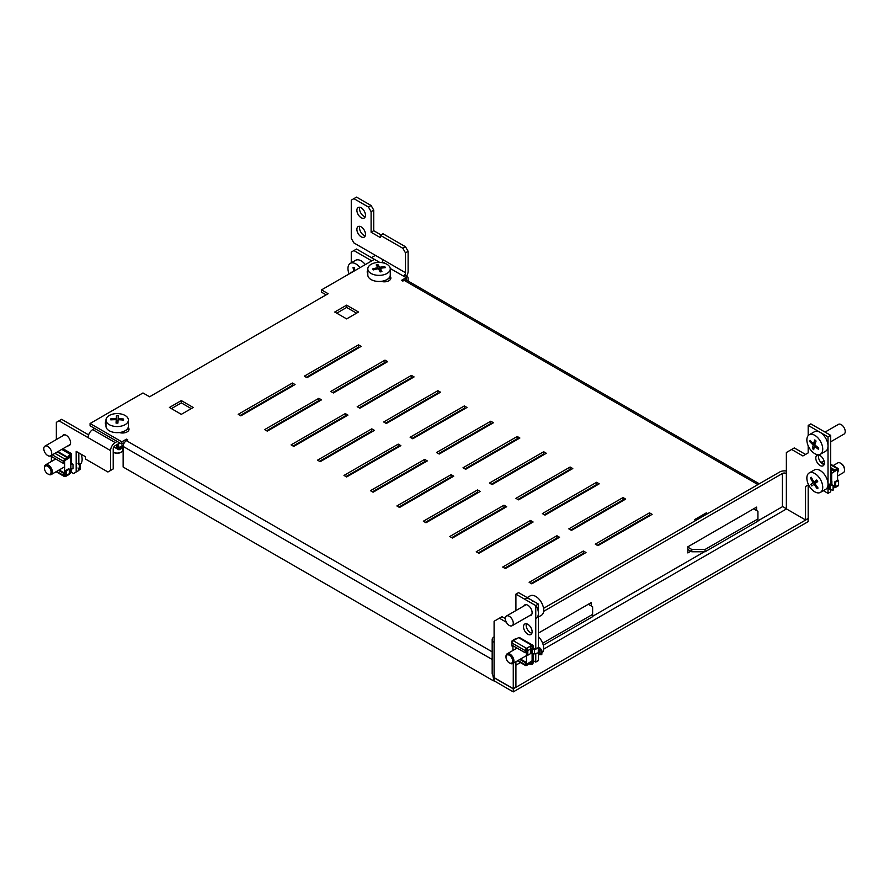 <?xml version="1.0" encoding="UTF-8"?>
<svg xmlns="http://www.w3.org/2000/svg" width="889" height="889" viewBox="0 0 889 889"><rect width="100%" height="100%" fill="white"/><g stroke="black" fill="none" stroke-linecap="round" stroke-linejoin="round"><path stroke-width="1.33" d="M583.362 551.013L529.144 582.317L531.789 583.84L586.007 552.536L583.362 551.013L583.362 553.302L531.122 583.462M584.017 553.68L583.362 553.302M649.481 512.831L595.263 544.146L597.908 545.668L652.126 514.364L649.481 512.831L649.481 515.131L597.241 545.29M650.148 515.509L649.481 515.131M556.914 535.745L502.685 567.049L505.33 568.571L559.559 537.267L556.914 535.745L556.914 538.034L504.674 568.193M557.57 538.412L556.914 538.034M623.033 497.562L568.816 528.866L571.46 530.4L625.678 499.096L623.033 497.562L623.033 499.851L570.794 530.011M623.7 500.24L623.033 499.851M530.466 520.476L476.237 551.78L478.882 553.302L533.111 521.999L530.466 520.476L530.466 522.765L478.226 552.925M531.122 523.143L530.466 522.765M596.586 482.294L542.368 513.598L545.013 515.131L599.23 483.827L596.586 482.294L596.586 484.583L544.346 514.742M597.241 484.972L596.586 484.583M504.007 505.196L449.79 536.5L452.434 538.034L506.652 506.73L504.007 505.196L504.007 507.486L451.779 537.645M504.674 507.875L504.007 507.486M570.138 467.025L515.909 498.329L518.554 499.851L572.783 468.547L570.138 467.025L570.138 469.314L517.898 499.474M570.794 469.692L570.138 469.314M477.56 489.928L423.342 521.232L425.987 522.765L480.204 491.461L477.56 489.928L477.56 492.217L425.32 522.376M478.226 492.606L477.56 492.217M543.69 451.756L489.461 483.06L492.106 484.583L546.335 453.279L543.69 451.756L543.69 454.046L491.45 484.205M544.346 454.423L543.69 454.046M451.112 474.659L396.894 505.963L399.539 507.486L453.757 476.182L451.112 474.659L451.112 476.949L398.872 507.108M451.779 477.326L451.112 476.949M517.231 436.488L463.013 467.792L465.658 469.314L519.876 438.01L517.231 436.488L517.231 438.777L465.003 468.936M517.898 439.155L517.231 438.777M424.664 459.391L370.446 490.695L373.091 492.217L427.309 460.913L424.664 459.391L424.664 461.68L372.424 491.839M425.32 462.058L424.664 461.68M490.784 421.208L436.566 452.512L439.21 454.046L493.428 422.742L490.784 421.208L490.784 423.508L438.544 453.668M491.45 423.886L490.784 423.508M398.216 444.122L343.987 475.426L346.632 476.949L400.861 445.645L398.216 444.122L398.216 446.411L345.977 476.571M398.872 446.789L398.216 446.411M464.336 405.94L410.118 437.244L412.763 438.777L466.981 407.473L464.336 405.94L464.336 408.229L412.096 438.388M465.003 408.618L464.336 408.229M371.769 428.842L317.54 460.158L320.184 461.68L374.413 430.376L371.769 428.842L371.769 431.143L319.529 461.302M372.424 431.521L371.769 431.143M437.888 390.671L383.67 421.975L386.315 423.508L440.533 392.193L437.888 390.671L437.888 392.96L385.648 423.12M438.544 393.349L437.888 392.96M345.31 413.574L291.092 444.878L293.737 446.411L347.955 415.107L345.31 413.574L345.31 415.863L293.081 446.022M345.977 416.252L345.31 415.863M411.44 375.402L357.211 406.706L359.856 408.229L414.085 376.925L411.44 375.402L411.44 377.692L359.2 407.851M412.096 378.069L411.44 377.692M318.862 398.305L264.644 429.609L267.289 431.143L321.507 399.839L318.862 398.305L318.862 400.595L266.622 430.754M319.529 400.983L318.862 400.595M384.993 360.134L330.764 391.438L333.408 392.96L387.637 361.656L384.993 360.134L384.993 362.423L332.753 392.582M385.648 362.801L384.993 362.423M326.141 294.848L321.507 292.181L321.507 289.881L374.413 259.344L379.736 262.422M191.246 408.618L181.323 402.884L171.41 408.618M356.556 313.172L346.632 307.45L336.72 313.172M293.081 385.704L292.414 385.326L240.174 415.485M359.2 347.532L358.534 347.154L306.305 377.314M687.842 549.48L691.809 551.78L705.033 551.78L757.928 521.232L757.928 511.308L753.628 508.83M543.268 645.17L592.619 616.677L592.619 606.754L588.318 604.264M321.507 289.881L328.119 293.703L149.585 396.783L142.973 392.96L90.078 423.508L90.078 425.798L121.815 444.122L124.46 442.589M390.56 279.202A6.545 3.778 0 0 0 389.16 277.79M128.716 430.376A6.545 3.778 0 0 0 127.305 428.976M181.323 414.341L193.224 407.473L181.323 400.595L169.421 407.473L181.323 414.341M707.666 513.598L706.355 512.831L694.453 519.709L695.765 520.465M346.632 318.895L358.534 312.028L346.632 305.16L334.731 312.028L346.632 318.895M292.414 383.037L238.196 414.341L240.841 415.863L295.059 384.559L292.414 383.037L292.414 385.326M358.534 344.865L304.316 376.169L306.961 377.692L361.178 346.388L358.534 344.865L358.534 347.154M381.159 281.357A6.545 3.778 0 0 0 390.871 278.057A6.545 3.778 0 0 0 390.06 276.223M367.813 270.345A6.545 3.778 0 0 0 367.201 271.945A6.545 3.778 0 0 0 367.813 273.545M119.315 432.532A6.545 3.778 0 0 0 129.027 429.231A6.545 3.778 0 0 0 128.205 427.398M105.969 421.519A6.545 3.778 0 0 0 105.347 423.12A6.545 3.778 0 0 0 105.969 424.72M90.078 423.508L121.815 441.833L126.449 439.155L127.772 439.922L126.449 440.677L126.449 439.155M542.646 643.236L592.619 614.388M687.842 547.191L691.809 549.48L705.033 549.48L757.928 518.943M406.151 279.957L406.151 277.668L401.517 280.346L402.839 281.102L404.162 280.346A4.678 2.7 -60 0 1 406.506 280.113L759.295 483.794M406.151 277.668L390.238 268.478M121.815 444.122L121.815 441.833M493.428 679.018L493.428 680.807L123.138 467.025L123.138 446.411A4.678 2.7 -60 0 1 126.449 440.677L492.173 651.837M691.809 551.78L691.809 549.48M705.033 551.78L705.033 549.48M346.632 307.45L346.632 305.16M706.355 514.353L706.355 512.831M181.323 402.884L181.323 400.595M62.297 436.121A6.079 3.512 60 0 1 63.23 435.032A6.079 3.512 60 0 1 67.92 436.666A6.079 3.512 60 0 1 70.564 442.778A6.079 3.512 60 0 1 69.309 445.567A6.079 3.512 60 0 1 67.908 445.834M117.181 441.444L115.203 442.589A6.545 3.778 120 0 0 110.569 450.612L110.569 470.459L107.925 471.992L85.444 459.013L85.444 456.713L76.187 451.368L76.187 471.992L78.832 470.459L78.832 469.036M88.611 434.877L61.641 419.308L58.996 420.83L88.089 437.632A6.545 3.778 -60 0 1 92.723 429.609L94.701 428.465M58.996 420.83L56.351 422.353L56.351 439.544M76.187 471.992L73.543 473.515L71.187 472.159M78.832 452.901L78.832 463.325L80.254 465.08L79.41 465.314L77.988 463.547M119.826 442.978L115.203 445.645A2.8 1.622 120 0 0 113.214 449.078L113.214 468.936L110.569 470.459M121.326 432.954L127.716 429.254M365.479 215.249A6.079 3.512 -120 0 0 362.823 209.137A6.079 3.512 -120 0 0 358.145 207.504A6.079 3.512 -120 0 0 356.889 210.293A6.079 3.512 -120 0 0 359.534 216.405A6.079 3.512 -120 0 0 364.223 218.038A6.079 3.512 -120 0 0 365.479 215.249M359.767 207.27A6.079 3.512 -120 0 0 359.534 208.759A6.079 3.512 -120 0 0 365.246 216.749M365.479 234.34A6.079 3.512 -120 0 0 362.823 228.217A6.079 3.512 -120 0 0 358.145 226.595A6.079 3.512 -120 0 0 356.889 229.373A6.079 3.512 -120 0 0 359.534 235.496A6.079 3.512 -120 0 0 364.223 237.119A6.079 3.512 -120 0 0 365.479 234.34M359.767 226.351A6.079 3.512 -120 0 0 359.534 227.851A6.079 3.512 -120 0 0 365.246 235.829M405.484 246.742L383.003 233.763L380.359 235.296L402.839 248.275L405.484 246.742L408.129 251.331L405.484 252.854L402.839 248.275M405.628 277.368A6.545 3.778 120 0 0 408.129 271.178L408.129 251.331M380.359 235.296L380.359 237.585L371.102 232.24L371.102 211.626L368.457 207.048L371.102 205.515L356.556 197.114L351.266 200.169L351.266 238.352L353.911 242.93L383.003 259.721A2.8 1.622 -60 0 1 381.737 262.599M371.102 205.515L373.747 210.093L371.102 211.626M371.102 232.24L373.747 230.718L373.747 210.093M373.747 230.718L381.025 234.907M368.457 207.048L353.911 198.647M406.74 275.801L406.773 275.823A6.545 3.778 -60 0 0 403.506 276.146A2.8 1.622 120 0 0 405.484 272.712L405.484 252.854M389.571 278.079L383.17 281.769L389.571 278.079M529.455 615.721A6.079 3.512 -120 0 0 530.855 615.444A6.079 3.512 -120 0 0 532.111 612.665A6.079 3.512 -120 0 0 529.466 606.554A6.079 3.512 -120 0 0 524.777 604.92A6.079 3.512 -120 0 0 523.843 605.998M532.111 631.757A6.079 3.512 -120 0 0 529.466 625.634A6.079 3.512 -120 0 0 524.777 624.011A6.079 3.512 -120 0 0 523.521 626.789A6.079 3.512 -120 0 0 526.177 632.912A6.079 3.512 -120 0 0 530.855 634.535A6.079 3.512 -120 0 0 532.111 631.757M526.399 623.767A6.079 3.512 -120 0 0 526.166 625.267A6.079 3.512 -120 0 0 531.878 633.246M818.669 455.035A6.079 3.512 -120 0 0 818.436 456.524A6.079 3.512 -120 0 0 824.147 464.514M815.791 458.057A6.079 3.512 -120 0 0 818.436 464.169A6.079 3.512 -120 0 0 823.125 465.803A6.079 3.512 -120 0 0 824.381 463.013A6.079 3.512 -120 0 0 821.725 456.902A6.079 3.512 -120 0 0 817.047 455.268A6.079 3.512 -120 0 0 815.791 458.057M543.546 608.354L779.753 471.981A6.545 3.778 0 0 1 786.365 471.048M538.401 633.09L591.296 602.553L591.296 605.987M690.809 551.202L687.842 552.925L687.842 546.813L756.606 507.108L756.606 510.542M543.612 611.365L782.398 473.504A2.8 1.622 0 0 1 786.365 473.504L786.365 508.864L805.534 519.932L808.179 518.409L808.179 484.972L805.534 486.494L808.557 484.749M783.565 506.997L786.365 508.864M786.365 473.504L786.365 452.512L794.299 447.934L805.534 454.423M808.179 445.745L808.179 452.901L802.889 455.957L791.654 449.467M823.37 490.684L828.015 493.362L828.015 436.866L808.179 425.409L808.179 435.621M808.179 425.409L810.824 423.886L830.659 435.332L828.015 436.866M828.015 493.362L830.659 491.839L830.659 489.672M830.659 482.994L830.659 435.332M805.534 519.932L805.534 486.494M808.179 518.565L513.264 688.831L513.264 691.886L808.179 521.621L808.045 518.487M493.062 676.485L494.095 680.807L494.095 677.762L513.264 688.831M494.095 678.351L494.228 677.685M494.095 680.807L513.264 691.886M494.095 636.902A6.545 3.778 0 0 0 492.173 639.58A6.545 3.778 0 0 0 494.095 642.247L494.095 677.607L492.173 673.862L492.173 639.58M533.111 660.583L535.756 662.105L535.756 653.493M538.401 652.782L538.401 660.583L535.756 662.105M535.756 649.059L535.756 605.598L515.909 594.152L515.909 610.576M538.401 647.803L538.401 604.076L535.756 605.598M538.401 604.076L518.554 592.619L515.909 594.152M505.33 618.588L502.029 616.677L494.095 621.255L494.095 642.247M506.341 622.222L499.385 618.199M515.909 661.716L515.909 687.153L513.264 688.675L513.264 663.238M513.264 688.675L494.095 677.607M351.266 262.8L351.266 252.087L356.556 249.042L374.413 259.344M406.773 275.823A6.545 3.778 -60 0 1 408.129 278.813L408.129 281.046M353.911 250.565L371.769 260.877M384.292 262.844A6.545 3.778 120 0 0 382.17 262.666M123.138 447.556L119.459 449.678L118.026 449.045L116.159 445.089M117.248 445.934L117.248 444.467M118.57 443.7L118.57 447.778L123.327 445.033M119.459 449.678L114.048 446.745M116.703 444.778L119.226 448.923L123.138 446.667M367.813 268.889L367.813 275.001A11.224 6.479 0 0 0 368.379 277.024A11.224 6.479 0 0 0 380.814 281.391A11.224 6.479 0 0 0 390.26 275.001L390.26 268.889A11.224 6.479 0 0 0 389.704 266.867A11.224 6.479 0 0 0 375.536 262.733A11.224 6.479 0 0 0 367.813 268.889A11.224 6.479 0 0 0 368.379 270.912A11.224 6.479 0 0 0 382.537 275.045A11.224 6.479 0 0 0 390.26 268.889M381.025 271.756A56.307 43.683 150.4 0 0 380.136 271.923A56.663 14.424 -100.7 0 0 378.436 268.667A56.663 43.961 150.4 0 0 373.291 269.934A56.307 14.335 -100.7 0 0 372.702 268.9A56.663 43.961 -29.6 0 1 377.858 267.645A56.663 14.424 -100.7 0 0 376.169 264.955A56.307 43.683 -29.6 0 1 377.058 264.778A56.307 43.683 -29.6 0 1 377.947 264.611A56.663 14.424 79.3 0 1 379.636 267.3A56.663 43.961 -29.6 0 1 384.793 266.611A56.307 14.335 79.3 0 1 385.37 267.645A56.663 43.961 150.4 0 0 380.214 268.334A56.663 14.424 79.3 0 1 381.914 271.59A56.307 43.683 150.4 0 0 381.025 271.756M384.793 266.611L384.793 267.7M380.214 268.334L380.214 271.912M377.858 267.645L377.858 268.789M377.947 264.611L377.947 268.767M379.636 267.3L379.636 270.923M120.793 452.323A4.678 2.7 180 0 1 120.493 452.512A4.678 2.7 180 0 1 113.881 452.512A4.678 2.7 180 0 1 113.581 452.323M113.881 452.512L113.214 452.134A5.612 3.245 0 0 0 121.148 452.134A5.612 3.245 0 0 0 122.793 449.945A5.612 3.245 0 0 0 122.793 449.845A5.612 3.245 0 0 0 122.793 449.745M105.969 425.964A11.224 6.479 0 0 0 105.969 426.175A11.224 6.479 0 0 0 117.004 432.654A11.224 6.479 0 0 0 128.405 426.387A11.224 6.479 0 0 0 128.405 426.175A11.224 6.479 0 0 0 128.405 425.964M116.826 426.542A11.224 6.479 0 0 0 128.405 420.275A11.224 6.479 0 0 0 128.405 420.064A11.224 6.479 0 0 0 117.548 413.596A11.224 6.479 0 0 0 105.969 419.864A11.224 6.479 0 0 0 105.969 420.064A11.224 6.479 0 0 0 116.826 426.542M116.981 423.108A56.307 45.95 -176.8 0 0 116.048 423.097A56.663 1.478 -88.9 0 1 116.226 419.686A56.663 46.239 -176.8 0 0 110.803 419.875A56.307 1.467 -88.9 0 1 110.858 418.797A56.663 46.239 3.2 0 1 116.281 418.608A56.663 1.478 -88.9 0 1 116.459 415.763A56.307 45.95 3.2 0 1 117.392 415.774A56.307 45.95 3.2 0 1 118.326 415.796A56.663 1.478 91.1 0 0 118.148 418.641A56.663 46.239 3.2 0 1 123.571 419.03A56.307 1.467 91.1 0 0 123.515 420.108A56.663 46.239 -176.8 0 0 118.093 419.719A56.663 1.478 91.1 0 0 117.915 423.131A56.307 45.95 -176.8 0 0 116.981 423.108M116.226 419.686L116.226 423.097M110.858 418.797L110.858 419.864M116.281 418.608L116.281 423.108L116.459 420.353L118.059 420.386M116.459 415.763L116.459 420.353M118.148 418.641L118.148 419.719M44.739 466.769A4.678 2.7 -120 0 0 44.45 468.17A4.678 2.7 -120 0 0 47.762 473.893A4.678 2.7 -120 0 0 50.773 473.381A4.678 2.7 -120 0 0 49.106 467.381A4.678 2.7 -120 0 0 44.739 466.769M44.45 468.17L44.45 467.403A5.612 3.245 60 0 1 44.794 465.736A5.612 3.245 60 0 1 45.617 464.836A5.612 3.245 60 0 1 50.673 467.225A5.612 3.245 60 0 1 52.04 473.659A5.612 3.245 60 0 1 51.218 474.559A5.612 3.245 60 0 1 48.417 474.282L47.762 473.893M81.077 454.19A11.224 6.479 60 0 1 81.444 462.736A11.224 6.479 60 0 1 79.821 464.525L79.81 464.536M511.442 657.371A4.678 2.7 -120 0 0 507.908 654.782A4.678 2.7 -120 0 0 505.997 657.138A4.678 2.7 -120 0 0 507.163 660.727A4.678 2.7 -120 0 0 509.297 662.872A4.678 2.7 -120 0 0 512.408 662.161A4.678 2.7 -120 0 0 511.442 657.371M505.997 657.138L505.997 656.382A5.612 3.245 60 0 1 507.152 653.815A5.612 3.245 60 0 1 512.531 656.649A5.612 3.245 60 0 1 512.764 663.527A5.612 3.245 60 0 1 509.964 663.25L509.297 662.872M538.401 636.668A11.224 6.479 60 0 1 540.879 639.747A11.224 6.479 60 0 1 541.801 653.193A11.224 6.479 60 0 1 541.801 653.204M843.205 472.737A5.612 3.245 -120 0 0 843.383 472.648A5.612 3.245 -120 0 0 843.561 472.537A5.612 3.245 -120 0 0 844.55 470.081A5.612 3.245 -120 0 0 840.583 463.202A5.612 3.245 -120 0 0 837.782 462.925A5.612 3.245 -120 0 0 837.605 463.047M820.403 492.395L825.692 489.339A11.224 6.479 -120 0 0 826.048 489.117A11.224 6.479 -120 0 0 825.514 476.071A11.224 6.479 -120 0 0 814.468 469.903L809.179 472.959A11.224 6.479 -120 0 0 808.834 473.181A11.224 6.479 -120 0 0 809.557 486.539A11.224 6.479 -120 0 0 820.403 492.395A11.224 6.479 -120 0 0 820.758 492.162A11.224 6.479 -120 0 0 820.036 478.815A11.224 6.479 -120 0 0 809.179 472.959M811.29 485.172A56.307 45.884 -126.4 0 1 810.79 484.383A56.663 2.978 -32.1 0 1 813.079 482.66A56.663 46.172 -126.4 0 1 810.446 477.926A56.307 2.967 -32.1 0 1 811.324 477.282A56.663 46.172 53.6 0 0 813.946 482.016A56.663 2.978 -32.1 0 1 816.735 480.004A56.307 45.884 53.6 0 0 817.224 480.805A56.307 45.884 53.6 0 0 817.724 481.594A56.663 2.978 147.9 0 0 814.946 483.594A56.663 46.172 53.6 0 0 818.069 488.039A56.307 2.967 147.9 0 0 817.202 488.683A56.663 46.172 -126.4 0 1 814.068 484.238A56.663 2.978 147.9 0 0 811.79 485.961A56.307 45.884 -126.4 0 1 811.29 485.172M840.927 463.425A4.678 2.7 60 0 1 841.238 463.591A4.678 2.7 60 0 1 844.55 469.314A4.678 2.7 60 0 1 844.539 469.67M814.068 484.238L815.013 483.694M815.469 483.216L814.769 482.082L817.002 480.449M810.79 484.383L814.769 482.082M813.079 482.66L816.98 480.404M810.446 477.926L811.368 477.393M813.946 482.016L816.913 480.304M365.312 264.6A11.224 6.479 -120 0 0 355.578 260.321L350.288 263.366A11.224 6.479 -120 0 0 348.566 272.356A11.224 6.479 -120 0 0 349.121 273.945M360.023 267.645A11.224 6.479 -120 0 0 352.866 262.866A11.224 6.479 -120 0 0 350.288 263.366M353.866 271.201A56.663 42.728 -84.3 0 1 353.033 267.545A56.307 17.636 -16.5 0 0 353.633 267.611A56.307 17.636 -16.5 0 0 354.255 267.667A56.663 42.728 95.7 0 0 354.9 270.6M351.133 272.779A56.307 42.461 -84.3 0 1 350.955 272.134A56.663 17.747 -16.5 0 0 351.955 272.312M49.884 448.356A5.612 3.245 60 0 1 50.562 455.846A5.612 3.245 60 0 1 45.628 453.623A5.612 3.245 60 0 1 44.95 446.134A5.612 3.245 60 0 1 49.884 448.356M510.419 617.133A5.612 3.245 60 0 1 512.108 625.734A5.612 3.245 60 0 1 508.175 624.623A5.612 3.245 60 0 1 506.497 616.01A5.612 3.245 60 0 1 510.419 617.133M536.067 605.42A11.224 6.479 60 0 1 536.067 618.377M527.177 597.597L530.144 595.886A11.224 6.479 60 0 1 538.001 598.108A11.224 6.479 60 0 1 543.357 612.588A11.224 6.479 60 0 1 541.357 615.321L538.401 617.033M524.854 598.942A11.224 6.479 60 0 1 532.711 601.164M830.659 441.811L844.05 434.088A5.612 3.245 -120 0 0 842.283 425.398A5.612 3.245 -120 0 0 838.438 424.364L825.059 432.098M820.403 454.212L825.692 451.168A11.224 6.479 -120 0 0 822.147 433.788A11.224 6.479 -120 0 0 814.468 431.732L809.179 434.777A11.224 6.479 -120 0 0 807.134 437.688A11.224 6.479 -120 0 0 812.724 452.157A11.224 6.479 -120 0 0 820.403 454.212A11.224 6.479 -120 0 0 822.458 451.312A11.224 6.479 -120 0 0 816.858 436.843A11.224 6.479 -120 0 0 809.179 434.777M809.912 440.955A56.307 22.914 -48.4 0 1 810.09 440.311A56.663 40.105 15.1 0 0 813.546 443.744A56.663 23.058 -48.4 0 1 814.791 439.899A56.307 39.861 15.1 0 0 816.069 441.044A56.663 23.058 131.6 0 0 814.824 444.878A56.663 40.105 15.1 0 0 818.769 448.034A56.307 22.914 131.6 0 0 818.591 448.667A56.307 22.914 131.6 0 0 818.425 449.301A56.663 40.105 -164.9 0 1 814.48 446.156A56.663 23.058 131.6 0 0 813.724 449.712A56.307 39.861 -164.9 0 1 812.446 448.578A56.663 23.058 -48.4 0 1 813.202 445.022A56.663 40.105 -164.9 0 1 809.746 441.589A56.307 22.914 -48.4 0 1 809.912 440.955M814.48 446.156L815.58 445.522M812.446 448.578L814.135 447.6M813.202 445.022L815.102 443.922M809.746 441.589L810.746 441.011M813.546 443.744L815.524 442.6M59.163 469.97L64.286 472.937L64.286 475.07L65.419 475.504L64.619 475.237L64.619 460.724L70.475 457.079L70.564 471.792L69.309 472.904M51.395 461.502L51.395 456.479M64.286 472.937L63.63 475.459A1.867 1.078 120 0 0 64.008 476.315A1.867 1.078 120 0 0 64.953 476.215A1.867 1.078 -120 0 0 65.886 476.315L68.92 474.559A1.867 1.078 60 0 0 69.309 473.704L70.242 473.159A1.867 1.078 120 0 0 71.565 470.87L71.565 468.747M69.309 472.937L70.898 471.259L70.898 454.535L68.164 457.713A1.867 1.078 -60 0 1 67.375 458.48L64.953 459.88L63.63 463.547L50.429 455.924M70.898 468.503A1.867 1.078 180 0 0 73.009 468.725L73.009 464.291A1.867 1.078 0 0 1 70.898 464.08L71.565 463.691L71.565 454.157A1.4 0.811 120 0 0 71.276 453.512A1.4 0.811 120 0 0 69.975 454.157L67.775 457.335L64.953 459.113A1.867 1.078 120 0 0 63.63 461.402L63.63 463.547M64.919 475.437L64.953 476.215M58.496 470.359L63.63 473.315M50.406 461.713L51.395 461.135M65.886 476.315A1.867 1.078 -120 0 0 66.275 475.459L66.275 470.87L65.608 470.492L65.608 475.07L64.953 475.459M66.275 475.459L69.309 473.704L69.309 469.114L68.653 468.736L65.608 470.492M69.309 469.114L66.275 470.87M71.565 463.691L72.62 463.802M77.988 467.981L79.41 469.736L79.41 465.314M80.254 465.08L80.254 469.514L79.41 469.736M837.605 480.227L837.505 469.67L831.659 473.326L831.659 480.749M833.46 487.961L834.893 486.339M831.871 484.972L831.871 481.26A1.867 1.078 0 0 1 831.693 481.716L829.87 484.094L833.46 485.405L830.015 485.072A1.867 1.078 0 0 1 828.937 484.094L828.937 488.517A1.867 1.078 180 0 0 830.015 489.506L833.071 490.317L833.46 485.405M831.871 481.26A1.867 1.078 0 0 0 831.326 480.493L830.659 481.716M831.326 480.493L831.326 470.948L831.86 470.337L834.06 470.97A1.867 1.078 120 0 0 834.849 470.826L837.749 469.37L837.605 471.748M830.659 471.326A1.4 0.811 -60 0 1 831.215 469.992A1.4 0.811 -60 0 1 832.248 469.492L834.46 470.137L837.271 468.659A1.867 1.078 -60 0 1 838.216 468.57A1.867 1.078 -60 0 1 838.594 469.425L837.938 471.937M820.858 462.391L824.047 461.024A1.867 1.078 -60 0 1 824.081 461.002M834.238 487.516A1.867 1.078 -120 0 0 835.171 487.605A1.867 1.078 -120 0 0 835.56 486.75L835.56 482.171L834.893 481.794L834.893 486.372M834.893 481.794L837.938 480.038L838.594 480.416L838.594 484.994A1.867 1.078 60 0 1 838.216 485.85L835.171 487.605M838.594 480.416L835.56 482.171M833.071 490.317L833.071 485.894M512.942 645.692L512.942 650.47M526.466 649.114L526.499 664.394L532.111 660.771L532.111 646.259L530.1 647.048M539.534 648.648L540.957 650.404L541.801 650.181L540.379 648.414A1.867 1.078 0 0 0 537.889 647.892L532.444 649.17A1.867 1.078 0 0 0 534.556 649.381L538.289 648.381L538.289 652.815L539.534 653.071L539.534 648.648L538.289 648.381M526.499 664.672L525.832 664.283L526.499 664.672L528.922 663.272A1.867 1.078 120 0 1 529.711 663.116L531.911 663.75L532.444 663.138L532.444 653.604A1.867 1.078 180 0 0 534.556 653.815L538.289 652.815M533.111 653.848L533.111 662.761A1.4 0.811 -60 0 1 532.555 664.105A1.4 0.811 -60 0 1 531.522 664.594L529.311 663.961L526.499 665.439A1.867 1.078 -60 0 1 525.555 665.528A1.867 1.078 -60 0 1 525.177 664.672L525.832 662.149L520.498 659.071M525.177 652.759L525.177 650.626A1.867 1.078 -60 0 1 526.499 648.325L525.177 652.759L511.942 645.125L511.942 642.991A1.867 1.078 -60 0 1 513.264 640.691A1.867 1.078 -120 0 0 512.331 640.602L515.376 638.847A1.867 1.078 60 0 1 516.309 638.935L518.554 637.646A1.867 1.078 -60 0 1 519.498 637.546L532.722 645.181A1.867 1.078 -60 0 1 533.111 646.036L533.111 648.792M530.077 647.025L532.444 646.425L532.444 653.604M526.499 649.092L527.155 654.815L527.822 655.204L527.822 650.626A1.867 1.078 -120 0 0 526.499 648.325L531.789 645.281A1.867 1.078 -60 0 1 532.722 645.181M525.832 664.283L525.832 662.149M525.177 662.527L519.832 659.449M529.533 646.57A1.867 1.078 60 0 1 530.855 648.87L530.855 653.448L527.822 655.204M512.331 640.602A1.867 1.078 -120 0 0 511.942 641.458L511.942 642.991L525.177 650.626M512.942 646.236L511.942 646.036L511.942 645.125M512.609 646.425L512.609 645.503M541.801 650.181L541.801 654.604L540.957 654.837L539.534 653.071M540.957 650.404L540.957 654.837M757.917 484.583L404.162 280.346M123.138 446.411L492.173 659.471M110.569 450.612L88.089 437.632M115.203 442.589L92.723 429.609M405.484 272.712L383.003 259.721M782.398 473.504L782.398 506.73L757.928 520.854M704.366 551.78L592.619 616.299M515.909 665.161L520.421 662.561M543.657 649.148L786.498 508.941M69.064 456.424L70.242 457.102M52.284 454.857L63.63 461.402M54.929 453.334L64.953 459.113M57.352 451.934L67.375 457.713M57.885 451.623L67.775 457.335M61.741 449.401L69.975 454.157M56.652 471.426L63.63 475.459M831.982 472.748L831.326 472.37M831.693 481.716L831.693 484.927M837.938 469.803L837.271 469.425M837.271 468.659L830.659 464.836M834.849 470.059L830.659 467.636M824.292 463.958L821.625 462.424M834.46 470.137L830.659 467.947M824.236 464.236L821.225 462.502M832.248 469.492L830.659 468.581M838.594 484.994L835.56 486.75M830.015 489.506L830.015 485.072M534.556 653.815L534.556 649.381M525.177 664.672L517.976 660.516M531.789 645.281L518.554 637.646M526.499 648.325L513.264 640.691L516.309 638.935M532.444 663.138L530.555 662.049M531.911 663.75L529.755 662.505M527.822 650.626L530.855 648.87M113.892 446.967L118.581 449.667M120.493 452.512L121.148 452.134M105.969 426.175L105.969 420.064M128.405 426.175L128.405 420.064M122.793 449.845L122.793 447.756M51.218 474.559L64.619 466.825M45.617 464.836L55.74 458.991M507.152 653.815L517.076 648.081M538.401 655.215L540.345 654.082M512.764 663.527L526.166 655.793M843.383 472.648L837.605 475.982M837.782 462.925L833.115 465.625M841.238 463.591L840.583 463.202M844.55 469.314L844.55 470.081M375.414 255.343L371.446 257.632M50.562 455.846L70.242 444.489M44.95 446.134L64.63 434.765M512.108 625.734L531.789 614.366M506.497 616.01L526.177 604.653M69.142 456.313L70.475 457.079M62.941 448.701L71.276 453.512M56.096 471.737L64.008 476.315M838.216 468.57L830.659 464.202M525.555 665.528L517.431 660.838"/></g></svg>
